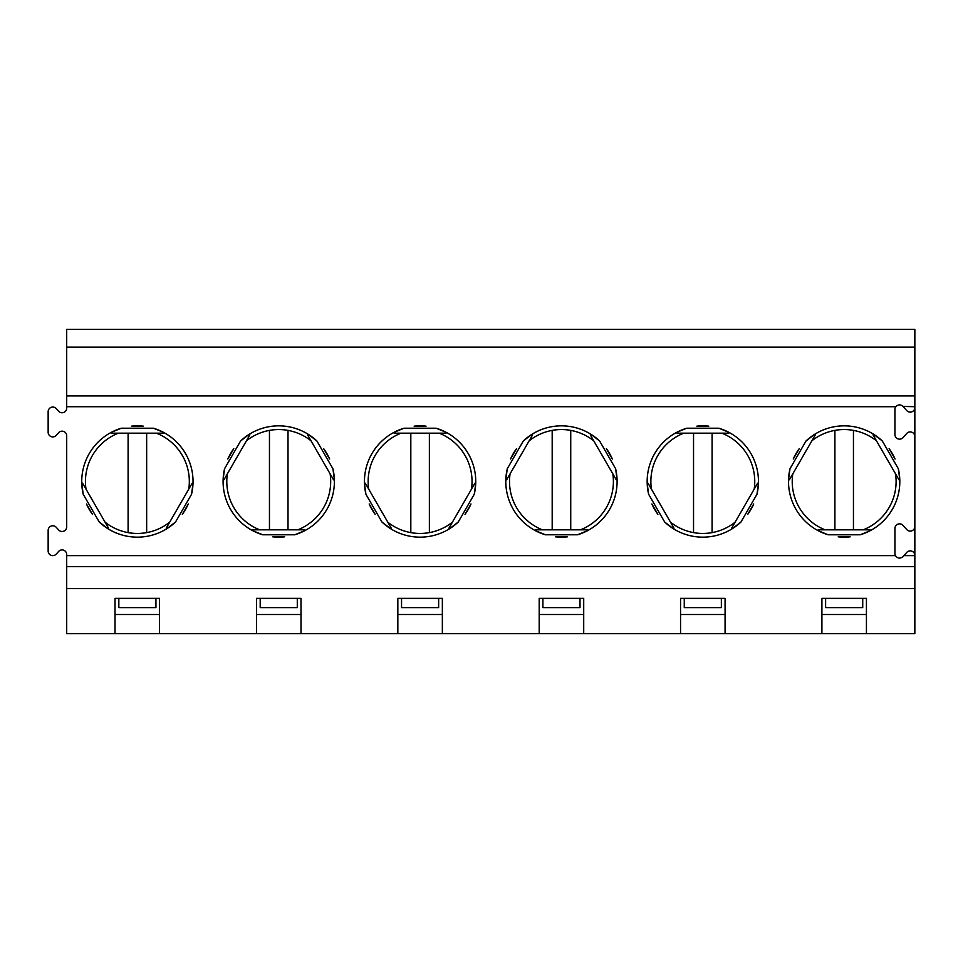 <?xml version="1.0" encoding="UTF-8"?>
<svg xmlns="http://www.w3.org/2000/svg" width="963" height="963" viewBox="0 0 963 963"><rect width="100%" height="100%" fill="white"/><g stroke="black" fill="none" stroke-linecap="round" stroke-linejoin="round"><path stroke-width="1.44" d="M542.386 529.819A51.942 51.942 0 0 1 510.077 473.856M529.144 440.825A51.942 51.942 0 0 1 593.762 440.825M552.184 529.819L552.184 430.389M542.903 598.372L542.903 607.641L580.003 607.641L580.003 598.372M914.85 588.525L66.7 588.525L66.7 633.618L539.196 633.618L539.196 598.372L583.71 598.372L583.71 633.618L914.85 633.618L914.85 526.448A4.634 4.634 0 0 1 906.761 529.554L903.005 525.377A4.634 4.634 0 0 0 894.928 528.482L894.928 553.484A4.634 4.634 0 0 0 895.458 555.639C897.648 558.552 900.176 558.865 903.005 556.59L903.86 555.639L903.005 556.59M539.196 633.618L583.71 633.618M617.066 479.381L615.622 468.728A55.649 55.649 0 0 1 577.487 534.79L587.43 530.721L587.43 529.819L535.488 529.819L535.488 530.721L545.431 534.79A55.649 55.649 0 0 1 507.284 468.728L505.84 479.381L506.622 479.839L532.599 434.855L531.817 434.397L523.318 440.97A55.649 55.649 0 0 1 599.6 440.97L591.101 434.397L590.307 434.855L616.284 479.839L617.066 479.381M567.436 536.836A55.649 55.649 0 0 1 555.482 536.836A55.649 55.649 0 0 0 567.436 536.836L555.482 536.836M510.546 459.014A55.649 55.649 0 0 1 516.529 448.662A55.649 55.649 0 0 0 510.546 459.014L516.529 448.662M606.389 448.662A55.649 55.649 0 0 1 612.36 459.014A55.649 55.649 0 0 0 606.389 448.662L612.36 459.014M577.487 534.79L545.431 534.79A55.649 55.649 0 0 1 507.284 468.728L523.318 440.97A55.649 55.649 0 0 1 599.6 440.97L615.622 468.728M753.716 503.986A55.649 55.649 0 0 1 747.745 514.338L753.716 503.986A55.649 55.649 0 0 1 747.745 514.338M657.885 514.338A55.649 55.649 0 0 1 651.903 503.986L657.885 514.338M664.675 522.03L648.641 494.272A55.649 55.649 0 0 1 686.788 428.21L718.843 428.21A55.649 55.649 0 0 1 756.978 494.272L740.956 522.03A55.649 55.649 0 0 1 664.675 522.03L673.173 528.603L673.956 528.145L647.979 483.161L647.196 483.619L648.641 494.272M696.839 426.164A55.649 55.649 0 0 1 702.809 425.851A55.649 55.649 0 0 0 696.839 426.164L708.792 426.164A55.649 55.649 0 0 0 702.809 425.851A55.649 55.649 0 0 1 708.792 426.164M66.7 347.137L914.85 347.137L914.85 329.382L66.7 329.382L66.7 408.131A4.634 4.634 0 0 1 58.623 411.225L56.239 408.589A4.634 4.634 0 0 0 48.15 411.683L48.15 432.255A4.634 4.634 0 0 0 56.239 435.36L58.623 432.712A4.634 4.634 0 0 1 66.7 435.818L66.7 526.857A4.634 4.634 0 0 1 58.623 529.951L56.239 527.315A4.634 4.634 0 0 0 48.15 530.408L48.15 550.98A4.634 4.634 0 0 0 56.239 554.086L58.623 551.438A4.634 4.634 0 0 1 66.7 554.544L66.7 555.639L895.458 555.639M914.85 526.448L914.85 407.481A4.634 4.634 0 0 1 906.761 410.587L903.005 406.41L914.85 406.711L914.85 347.137M66.7 406.711L895.867 406.711A4.634 4.634 0 0 0 894.928 409.516L894.928 434.518A4.634 4.634 0 0 0 903.005 437.623L906.761 433.446A4.634 4.634 0 0 1 914.85 436.552M471.003 503.986A55.649 55.649 0 0 1 465.021 514.338L471.003 503.986A55.649 55.649 0 0 1 465.021 514.338M284.711 536.836A55.649 55.649 0 0 1 272.758 536.836L284.711 536.836M227.834 459.014A55.649 55.649 0 0 1 233.804 448.662L227.834 459.014A55.649 55.649 0 0 1 233.804 448.662M323.664 448.662A55.649 55.649 0 0 1 329.647 459.014L323.664 448.662A55.649 55.649 0 0 1 329.647 459.014M224.572 468.728L223.127 479.381L223.91 479.839L249.874 434.855L249.092 434.397L240.594 440.97A55.649 55.649 0 0 1 316.875 440.97L332.909 468.728A55.649 55.649 0 0 1 294.762 534.79L262.706 534.79A55.649 55.649 0 0 1 224.572 468.728L240.594 440.97A55.649 55.649 0 0 1 316.875 440.97L308.377 434.397L307.594 434.855L333.571 479.839L334.354 479.381L332.909 468.728M375.161 514.338A55.649 55.649 0 0 1 369.19 503.986L375.161 514.338A55.649 55.649 0 0 1 369.19 503.986M381.95 522.03L365.928 494.272A55.649 55.649 0 0 1 404.075 428.21L436.119 428.21A55.649 55.649 0 0 1 474.265 494.272L458.244 522.03A55.649 55.649 0 0 1 381.95 522.03L390.46 528.603L391.243 528.145L365.266 483.161L364.483 483.619L365.928 494.272M414.126 426.164A55.649 55.649 0 0 1 420.097 425.851A55.649 55.649 0 0 0 414.126 426.164L426.067 426.164A55.649 55.649 0 0 0 420.097 425.851A55.649 55.649 0 0 1 426.067 426.164M860.2 534.79L870.143 530.721L870.143 529.819L818.201 529.819L818.201 530.721L828.144 534.79A55.649 55.649 0 0 1 789.997 468.728L788.553 479.381L789.347 479.839L815.312 434.855L814.529 434.397L806.031 440.97A55.649 55.649 0 0 1 882.313 440.97L898.335 468.728A55.649 55.649 0 0 1 860.2 534.79L828.144 534.79A55.649 55.649 0 0 1 789.997 468.728L806.031 440.97A55.649 55.649 0 0 1 882.313 440.97L873.814 434.397L873.032 434.855L898.997 479.839L899.779 479.381L898.335 468.728M889.102 448.662A55.649 55.649 0 0 1 895.072 459.014L889.102 448.662A55.649 55.649 0 0 1 895.072 459.014M793.259 459.014A55.649 55.649 0 0 1 799.242 448.662L793.259 459.014A55.649 55.649 0 0 1 799.242 448.662M850.148 536.836A55.649 55.649 0 0 1 838.195 536.836L850.148 536.836A55.649 55.649 0 0 1 838.195 536.836M131.401 426.164A55.649 55.649 0 0 1 137.384 425.851A55.649 55.649 0 0 0 131.401 426.164L143.355 426.164A55.649 55.649 0 0 0 137.384 425.851A55.649 55.649 0 0 1 143.355 426.164M99.237 522.03L83.215 494.272A55.649 55.649 0 0 1 121.35 428.21L153.406 428.21A55.649 55.649 0 0 1 191.553 494.272L175.519 522.03A55.649 55.649 0 0 1 99.237 522.03L107.736 528.603L108.518 528.145L82.553 483.161L81.771 483.619L83.215 494.272M92.448 514.338A55.649 55.649 0 0 1 86.477 503.986L92.448 514.338M188.291 503.986A55.649 55.649 0 0 1 182.308 514.338L188.291 503.986M686.788 428.21L676.845 432.279L676.845 433.181L728.786 433.181L728.786 432.279L718.843 428.21M756.978 494.272L758.423 483.619L757.64 483.161L731.675 528.145L732.458 528.603L740.956 522.03M115.018 633.618L115.018 598.372L159.545 598.372L159.545 633.618M256.483 633.618L256.483 598.372L300.998 598.372L300.998 633.618M397.839 633.618L397.839 598.372L442.354 598.372L442.354 633.618M680.552 633.618L680.552 598.372L725.079 598.372L725.079 633.618M821.908 633.618L821.908 598.372L866.435 598.372L866.435 633.618M914.85 555.639L903.86 555.639L906.761 552.413A4.634 4.634 0 0 1 914.85 555.519M914.85 407.481L914.85 406.711M570.734 529.819L570.734 430.389M612.829 473.856A51.942 51.942 0 0 1 580.52 529.819M735.118 522.175A51.942 51.942 0 0 1 670.501 522.175M651.433 489.144A51.942 51.942 0 0 1 683.742 433.181M693.541 532.611L693.541 433.181M712.09 532.611L712.09 433.181M721.877 433.181A51.942 51.942 0 0 1 754.185 489.144M721.359 598.372L721.359 607.641L684.26 607.641L684.26 598.372M680.552 614.526L725.079 614.526M539.196 614.526L583.71 614.526M825.11 529.819A51.942 51.942 0 0 1 792.79 473.856M811.857 440.825A51.942 51.942 0 0 1 876.486 440.825M895.542 473.856A51.942 51.942 0 0 1 863.233 529.819M825.616 598.372L825.616 607.641L862.728 607.641L862.728 598.372M821.908 614.526L866.435 614.526M895.867 406.711C898.154 404.4 900.537 404.291 903.005 406.41M191.553 494.272L192.997 483.619L192.215 483.161L166.238 528.145L167.02 528.603L175.519 522.03M121.35 428.21L111.407 432.279L111.407 433.181L163.349 433.181L163.349 432.279L153.406 428.21M169.693 522.175A51.942 51.942 0 0 1 105.063 522.175M86.008 489.144A51.942 51.942 0 0 1 118.317 433.181M128.103 532.611L128.103 433.181M156.439 433.181A51.942 51.942 0 0 1 188.76 489.144M146.653 532.611L146.653 433.181M259.673 529.819A51.942 51.942 0 0 1 227.364 473.856M246.432 440.825A51.942 51.942 0 0 1 311.049 440.825M330.116 473.856A51.942 51.942 0 0 1 297.808 529.819M452.405 522.175A51.942 51.942 0 0 1 387.788 522.175M368.721 489.144A51.942 51.942 0 0 1 401.029 433.181M439.164 433.181A51.942 51.942 0 0 1 471.473 489.144M260.191 598.372L260.191 607.641L297.29 607.641L297.29 598.372M256.483 614.526L300.998 614.526M458.244 522.03L449.733 528.603L448.951 528.145L474.928 483.161L475.71 483.619L474.265 494.272M404.075 428.21L394.12 432.279L394.12 433.181L446.074 433.181L446.074 432.279L436.119 428.21M294.762 534.79L304.705 530.721L304.705 529.819L252.763 529.819L252.763 530.721L262.706 534.79M66.7 588.525L66.7 555.639M438.647 598.372L438.647 607.641L401.547 607.641L401.547 598.372M397.839 614.526L442.354 614.526M118.834 598.372L118.834 607.641L155.934 607.641L155.934 598.372M269.459 529.819L269.459 430.389M288.009 529.819L288.009 430.389M410.816 532.611L410.816 433.181M429.378 532.611L429.378 433.181M834.897 529.819L834.897 430.389M853.447 529.819L853.447 430.389M115.018 614.526L159.545 614.526M66.7 395.913L914.85 395.913M66.7 566.605L914.85 566.605"/></g></svg>
